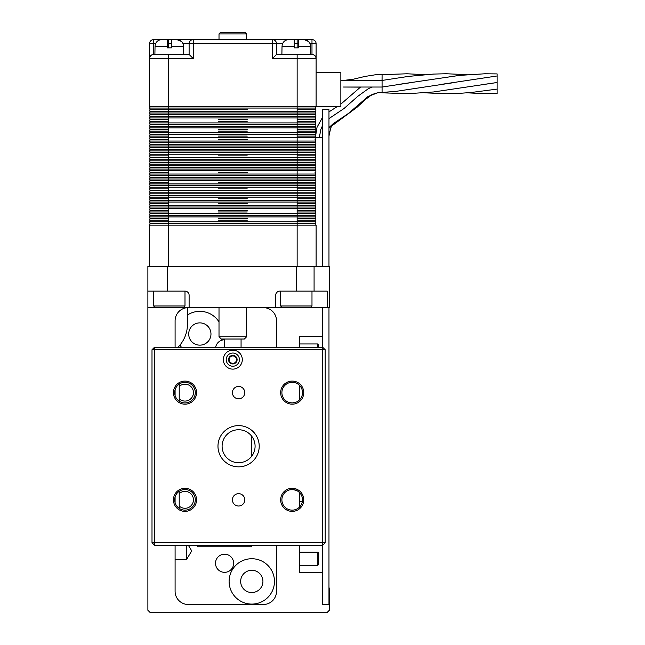 <?xml version="1.0" encoding="UTF-8"?>
<svg xmlns="http://www.w3.org/2000/svg" width="645" height="645" viewBox="0 0 645 645"><rect width="100%" height="100%" fill="white"/><g stroke="black" fill="none" stroke-linecap="round" stroke-linejoin="round"><path stroke-width="0.97" d="M311.986 305.98L310.342 307.625L282.3 307.625L280.656 305.98L311.986 305.98L311.986 291.129M180.124 307.625L155.308 307.625L153.655 305.98L184.994 305.98L184.994 291.129L147.882 291.129L147.882 307.625L162.185 307.625M164.773 307.625L166.837 307.625M318.678 560.916L318.678 564.44L317.84 565.278L317.84 552.193L318.678 553.023L318.678 560.916M299.619 552.193L317.84 552.193L299.619 552.193L299.619 545.186L299.619 572.752L299.619 565.278L317.84 565.278L318.678 564.44M317.84 347.268L317.84 343.962L318.678 344.801L318.678 347.268M299.619 347.268L299.619 336.488L299.619 343.962L317.84 343.962M233.28 355.959A3.709 3.709 0 0 0 229.862 357.403L228.572 359.112L229.402 361.087A3.709 3.709 0 0 0 235.788 361.877A3.709 3.709 0 0 0 233.28 355.959L231.152 355.693A4.281 4.281 0 0 0 230.241 363.062L234.49 363.587L237.078 360.168L235.401 356.217L233.28 355.959M229.862 357.403A3.709 3.709 0 0 0 229.402 361.087L230.241 363.062A4.281 4.281 0 0 0 237.078 360.168A4.281 4.281 0 0 0 231.152 355.693L228.572 359.112L230.241 363.062L234.49 363.587L237.078 360.168L235.401 356.217L231.152 355.693L229.862 357.403M397.014 84.64L459.425 75.4L484.726 73.788L497.118 73.909L497.118 93.573L484.726 93.686L467.23 92.824M343.14 87.035L382.074 87.035L382.074 92.824L408.212 93.67L433.561 91.961L494.965 82.834M322.71 137.611L315.558 137.562A0.822 0.822 0 0 1 315.042 137.748A0.822 0.822 0 0 1 315.865 138.57A0.822 0.822 0 0 1 315.042 139.393A0.822 0.822 0 0 1 315.865 140.223A0.822 0.822 0 0 1 315.042 141.045A0.822 0.822 0 0 1 315.865 141.868A0.822 0.822 0 0 1 315.042 142.69A0.822 0.822 0 0 1 315.865 143.521A0.822 0.822 0 0 1 315.042 144.343A0.822 0.822 0 0 1 315.865 145.165A0.822 0.822 0 0 1 315.042 145.988A0.822 0.822 0 0 1 315.865 146.818A0.822 0.822 0 0 1 315.042 147.641A0.822 0.822 0 0 1 315.865 148.463A0.822 0.822 0 0 1 315.042 149.293A0.822 0.822 0 0 1 315.865 150.116A0.822 0.822 0 0 1 315.042 150.938A0.822 0.822 0 0 1 315.865 151.76A0.822 0.822 0 0 1 315.042 152.591A0.822 0.822 0 0 1 315.865 153.413A0.822 0.822 0 0 1 315.042 154.236A0.822 0.822 0 0 1 315.865 155.066A0.822 0.822 0 0 1 315.042 155.888A0.822 0.822 0 0 1 315.865 156.711A0.822 0.822 0 0 1 315.042 157.533A0.822 0.822 0 0 1 315.865 158.364A0.822 0.822 0 0 1 315.042 159.186A0.822 0.822 0 0 1 315.865 160.008A0.822 0.822 0 0 1 315.042 160.839A0.822 0.822 0 0 1 315.865 161.661A0.822 0.822 0 0 1 315.042 162.484A0.822 0.822 0 0 1 315.865 163.306A0.822 0.822 0 0 1 315.042 164.136A0.822 0.822 0 0 1 315.865 164.959A0.822 0.822 0 0 1 315.042 165.781A0.822 0.822 0 0 1 315.865 166.612A0.822 0.822 0 0 1 315.042 167.434A0.822 0.822 0 0 1 315.865 168.256A0.822 0.822 0 0 1 315.042 169.079A0.822 0.822 0 0 1 315.865 169.909A0.822 0.822 0 0 1 315.042 170.732A0.822 0.822 0 0 1 315.865 171.554A0.822 0.822 0 0 1 315.042 172.384A0.822 0.822 0 0 1 315.865 173.207A0.822 0.822 0 0 1 315.042 174.029A0.822 0.822 0 0 1 315.865 174.851A0.822 0.822 0 0 1 315.042 175.682A0.822 0.822 0 0 1 315.865 176.504A0.822 0.822 0 0 1 315.042 177.327A0.822 0.822 0 0 1 315.865 178.157A0.822 0.822 0 0 1 315.042 178.979A0.822 0.822 0 0 1 315.865 179.802A0.822 0.822 0 0 1 315.042 180.624A0.822 0.822 0 0 1 315.865 181.455A0.822 0.822 0 0 1 315.042 182.277A0.822 0.822 0 0 1 315.865 183.099A0.822 0.822 0 0 1 315.042 183.93A0.822 0.822 0 0 1 315.865 184.752A0.822 0.822 0 0 1 315.042 185.575A0.822 0.822 0 0 1 315.865 186.397A0.822 0.822 0 0 1 315.042 187.227A0.822 0.822 0 0 1 315.865 188.05A0.822 0.822 0 0 1 315.042 188.872A0.822 0.822 0 0 1 315.865 189.703A0.822 0.822 0 0 1 315.042 190.525A0.822 0.822 0 0 1 315.865 191.347A0.822 0.822 0 0 1 315.042 192.17A0.822 0.822 0 0 1 315.865 193A0.822 0.822 0 0 1 315.042 193.823A0.822 0.822 0 0 1 315.865 194.645A0.822 0.822 0 0 1 315.042 195.475A0.822 0.822 0 0 1 315.865 196.298A0.822 0.822 0 0 1 315.042 197.12A0.822 0.822 0 0 1 315.865 197.942A0.822 0.822 0 0 1 315.042 198.773A0.822 0.822 0 0 1 315.865 199.595A0.822 0.822 0 0 1 315.042 200.418A0.822 0.822 0 0 1 315.865 201.24A0.822 0.822 0 0 1 315.042 202.07A0.822 0.822 0 0 1 315.865 202.893A0.822 0.822 0 0 1 315.042 203.715A0.822 0.822 0 0 1 315.865 204.546A0.822 0.822 0 0 1 315.042 205.368A0.822 0.822 0 0 1 315.865 206.19A0.822 0.822 0 0 1 315.042 207.013A0.822 0.822 0 0 1 315.865 207.843A0.822 0.822 0 0 1 315.042 208.666A0.822 0.822 0 0 1 315.865 209.488A0.822 0.822 0 0 1 315.042 210.318A0.822 0.822 0 0 1 315.865 211.141A0.822 0.822 0 0 1 315.042 211.963A0.822 0.822 0 0 1 315.865 212.786A0.822 0.822 0 0 1 315.042 213.616A0.822 0.822 0 0 1 315.865 214.438A0.822 0.822 0 0 1 315.042 215.261A0.822 0.822 0 0 1 315.865 216.091A0.822 0.822 0 0 1 315.042 216.914A0.822 0.822 0 0 1 315.865 217.736A0.822 0.822 0 0 1 315.042 218.558A0.822 0.822 0 0 1 315.865 219.389A0.822 0.822 0 0 1 315.042 220.211A0.822 0.822 0 0 1 315.865 221.033A0.822 0.822 0 0 1 315.042 221.864A0.822 0.822 0 0 1 315.865 222.686A0.822 0.822 0 0 1 315.042 223.509A0.822 0.822 0 0 1 315.865 224.331A0.822 0.822 0 0 1 315.042 225.161A0.822 0.822 0 0 0 315.865 224.331A0.822 0.822 0 0 0 315.042 223.509L297.143 223.509L315.042 223.509A0.822 0.822 0 0 0 315.865 222.686A0.822 0.822 0 0 0 315.042 221.864L150.608 221.864A0.822 0.822 0 0 0 149.777 222.686A0.822 0.822 0 0 0 150.608 223.509L168.498 223.509L150.608 223.509A0.822 0.822 0 0 0 149.777 224.331A0.822 0.822 0 0 0 150.608 225.161M382.074 87.035L382.074 80.44L382.074 87.035L409.728 82.834M340.842 80.44L382.074 80.44L408.212 76.433L433.561 74.07L446.235 73.756L467.23 74.651M382.034 80.44L382.082 74.651L376.47 74.699M382.074 74.933L382.074 81.254M321.831 137.611L319.646 137.611M288.767 39.611L294.257 39.611L294.257 46.206L282.034 46.206C282.47 42.159 284.711 39.958 288.767 39.611L294.257 39.611L294.257 47.859L298.385 47.859L298.385 39.611L303.876 39.611C307.955 39.974 310.197 42.175 310.608 46.206L298.385 46.206L298.385 39.611L303.876 39.611M282.034 46.206L281.889 54.454M161.766 39.611L167.265 39.611L167.265 46.206L155.042 46.206C155.469 42.159 157.711 39.958 161.766 39.611L167.265 39.611L167.265 47.859L171.385 47.859L171.385 39.611L176.883 39.611L171.385 39.611L171.385 46.206L183.607 46.206C183.196 42.175 180.955 39.974 176.883 39.611L181.624 41.514M155.042 46.206L154.889 54.454M316.115 106.409L340.85 106.409L340.85 72.595L316.115 72.595L316.115 58.574L316.115 106.409L297.143 106.409L297.143 58.574L272.408 58.574L276.528 54.454L311.986 54.454C314.478 54.72 315.848 56.091 316.115 58.574L316.115 43.731L316.115 58.574A4.12 4.12 0 0 0 311.986 54.454L311.986 43.731L310.116 43.731M272.408 58.574L272.408 43.731L193.242 43.731L193.242 58.574L168.498 58.574L168.498 106.409L149.535 106.409L149.535 43.731A4.12 4.12 0 0 1 153.655 39.611L311.986 39.611L297.143 39.611L297.143 47.859M247.253 109.706L168.498 109.706L168.498 106.409L297.143 106.409L297.143 108.054L150.608 108.054A0.822 0.822 0 0 0 149.777 108.884A0.822 0.822 0 0 0 150.608 109.706L218.389 109.706M310.084 43.65L308.641 41.538L304.255 39.619M183.083 43.65L181.648 41.538M168.498 54.454L168.498 58.574L149.535 58.574A4.12 4.12 0 0 1 153.655 54.454L189.114 54.454L189.114 43.731A4.12 4.12 0 0 1 193.242 39.611A4.12 4.12 0 0 0 189.114 43.731L183.124 43.731M316.115 225.161L316.115 266.312L316.115 225.161L168.498 225.161L168.498 266.312L316.034 266.393L297.143 266.393L297.143 223.509L168.498 223.509L168.498 225.161L149.535 225.161L149.535 266.312L168.498 266.393M276.528 43.731L276.528 54.454L276.528 43.731A4.12 4.12 0 0 0 272.408 39.611L272.408 43.731L282.526 43.731M311.986 39.611A4.12 4.12 0 0 1 316.115 43.731L311.986 43.731L311.986 39.611M193.242 58.574L189.114 54.454M149.535 58.574C149.793 56.091 151.172 54.72 153.655 54.454L153.655 43.731L155.526 43.731M149.535 43.731A4.12 4.12 0 0 1 153.655 39.611L153.655 43.731L149.535 43.731M183.607 46.206L183.752 54.454M310.608 46.206L310.753 54.454M315.042 108.054L297.143 108.054L297.143 109.706L315.042 109.706A0.822 0.822 0 0 0 315.865 108.884A0.822 0.822 0 0 0 315.042 108.054A0.822 0.822 0 0 0 315.865 107.231A0.822 0.822 0 0 0 315.042 106.409A0.822 0.822 0 0 1 315.865 107.231A0.822 0.822 0 0 1 315.042 108.054A0.822 0.822 0 0 1 315.865 108.884A0.822 0.822 0 0 1 315.042 109.706A0.822 0.822 0 0 1 315.865 110.529A0.822 0.822 0 0 1 315.042 111.359A0.822 0.822 0 0 1 315.865 112.182A0.822 0.822 0 0 1 315.042 113.004A0.822 0.822 0 0 1 315.865 113.826A0.822 0.822 0 0 1 315.042 114.657A0.822 0.822 0 0 1 315.865 115.479A0.822 0.822 0 0 1 315.042 116.302A0.822 0.822 0 0 1 315.865 117.132A0.822 0.822 0 0 1 315.042 117.954A0.822 0.822 0 0 1 315.865 118.777A0.822 0.822 0 0 1 315.042 119.599A0.822 0.822 0 0 1 315.865 120.43A0.822 0.822 0 0 1 315.042 121.252A0.822 0.822 0 0 1 315.865 122.074A0.822 0.822 0 0 1 315.042 122.905A0.822 0.822 0 0 1 315.865 123.727A0.822 0.822 0 0 1 315.042 124.549A0.822 0.822 0 0 1 315.865 125.372A0.822 0.822 0 0 1 315.042 126.202A0.822 0.822 0 0 1 315.865 127.025A0.822 0.822 0 0 1 315.042 127.847A0.822 0.822 0 0 1 315.865 128.678A0.822 0.822 0 0 1 315.042 129.5A0.822 0.822 0 0 1 315.865 130.322A0.822 0.822 0 0 1 315.042 131.145A0.822 0.822 0 0 1 315.865 131.975A0.822 0.822 0 0 1 315.042 132.797A0.822 0.822 0 0 1 315.865 133.62A0.822 0.822 0 0 1 315.042 134.45A0.822 0.822 0 0 1 315.784 134.91L317.017 127.291L322.71 117.051M315.703 135.764A0.822 0.822 0 0 1 315.042 136.095A0.822 0.822 0 0 1 315.655 136.369L315.703 135.764M247.253 139.393L218.389 139.393M315.042 109.706A0.822 0.822 0 0 1 315.865 110.529A0.822 0.822 0 0 1 315.042 111.359A0.822 0.822 0 0 1 315.865 112.182A0.822 0.822 0 0 1 315.042 113.004A0.822 0.822 0 0 1 315.865 113.826A0.822 0.822 0 0 1 315.042 114.657A0.822 0.822 0 0 1 315.865 115.479A0.822 0.822 0 0 1 315.042 116.302A0.822 0.822 0 0 1 315.865 117.132A0.822 0.822 0 0 1 315.042 117.954A0.822 0.822 0 0 1 315.865 118.777A0.822 0.822 0 0 1 315.042 119.599A0.822 0.822 0 0 1 315.865 120.43A0.822 0.822 0 0 1 315.042 121.252A0.822 0.822 0 0 1 315.865 122.074A0.822 0.822 0 0 1 315.042 122.905A0.822 0.822 0 0 1 315.865 123.727A0.822 0.822 0 0 1 315.042 124.549A0.822 0.822 0 0 1 315.865 125.372A0.822 0.822 0 0 1 315.042 126.202A0.822 0.822 0 0 1 315.865 127.025A0.822 0.822 0 0 1 315.042 127.847A0.822 0.822 0 0 1 315.865 128.678A0.822 0.822 0 0 1 315.042 129.5A0.822 0.822 0 0 1 315.865 130.322A0.822 0.822 0 0 1 315.042 131.145A0.822 0.822 0 0 1 315.865 131.975A0.822 0.822 0 0 1 315.042 132.797A0.822 0.822 0 0 1 315.865 133.62A0.822 0.822 0 0 1 315.042 134.45A0.822 0.822 0 0 1 315.865 135.273A0.822 0.822 0 0 1 315.042 136.095A0.822 0.822 0 0 1 315.865 136.917A0.822 0.822 0 0 1 315.042 137.748A0.822 0.822 0 0 1 315.865 138.57A0.822 0.822 0 0 1 315.042 139.393A0.822 0.822 0 0 1 315.865 140.223A0.822 0.822 0 0 1 315.042 141.045A0.822 0.822 0 0 1 315.865 141.868A0.822 0.822 0 0 1 315.042 142.69A0.822 0.822 0 0 1 315.865 143.521A0.822 0.822 0 0 1 315.042 144.343A0.822 0.822 0 0 1 315.865 145.165A0.822 0.822 0 0 1 315.042 145.988A0.822 0.822 0 0 1 315.865 146.818A0.822 0.822 0 0 1 315.042 147.641A0.822 0.822 0 0 1 315.865 148.463A0.822 0.822 0 0 1 315.042 149.293A0.822 0.822 0 0 1 315.865 150.116A0.822 0.822 0 0 1 315.042 150.938A0.822 0.822 0 0 1 315.865 151.76A0.822 0.822 0 0 1 315.042 152.591A0.822 0.822 0 0 1 315.865 153.413A0.822 0.822 0 0 1 315.042 154.236A0.822 0.822 0 0 1 315.865 155.066A0.822 0.822 0 0 1 315.042 155.888A0.822 0.822 0 0 1 315.865 156.711A0.822 0.822 0 0 1 315.042 157.533A0.822 0.822 0 0 1 315.865 158.364A0.822 0.822 0 0 1 315.042 159.186L297.143 159.186L297.143 160.839L315.042 160.839L150.608 160.839A0.822 0.822 0 0 0 149.777 161.661A0.822 0.822 0 0 0 150.608 162.484A0.822 0.822 0 0 0 149.777 163.306A0.822 0.822 0 0 0 150.608 164.136A0.822 0.822 0 0 0 149.777 164.959A0.822 0.822 0 0 0 150.608 165.781A0.822 0.822 0 0 0 149.777 166.612A0.822 0.822 0 0 0 150.608 167.434A0.822 0.822 0 0 0 149.777 168.256A0.822 0.822 0 0 0 150.608 169.079A0.822 0.822 0 0 0 149.777 169.909A0.822 0.822 0 0 0 150.608 170.732A0.822 0.822 0 0 0 149.777 171.554A0.822 0.822 0 0 0 150.608 172.384A0.822 0.822 0 0 0 149.777 173.207A0.822 0.822 0 0 0 150.608 174.029A0.822 0.822 0 0 0 149.777 174.851A0.822 0.822 0 0 0 150.608 175.682A0.822 0.822 0 0 0 149.777 176.504A0.822 0.822 0 0 0 150.608 177.327A0.822 0.822 0 0 0 149.777 178.157A0.822 0.822 0 0 0 150.608 178.979A0.822 0.822 0 0 0 149.777 179.802A0.822 0.822 0 0 0 150.608 180.624A0.822 0.822 0 0 0 149.777 181.455A0.822 0.822 0 0 0 150.608 182.277A0.822 0.822 0 0 0 149.777 183.099A0.822 0.822 0 0 0 150.608 183.93A0.822 0.822 0 0 0 149.777 184.752A0.822 0.822 0 0 0 150.608 185.575A0.822 0.822 0 0 0 149.777 186.397A0.822 0.822 0 0 0 150.608 187.227A0.822 0.822 0 0 0 149.777 188.05A0.822 0.822 0 0 0 150.608 188.872A0.822 0.822 0 0 0 149.777 189.703A0.822 0.822 0 0 0 150.608 190.525A0.822 0.822 0 0 0 149.777 191.347A0.822 0.822 0 0 0 150.608 192.17A0.822 0.822 0 0 0 149.777 193A0.822 0.822 0 0 0 150.608 193.823A0.822 0.822 0 0 0 149.777 194.645A0.822 0.822 0 0 0 150.608 195.475A0.822 0.822 0 0 0 149.777 196.298A0.822 0.822 0 0 0 150.608 197.12A0.822 0.822 0 0 0 149.777 197.942A0.822 0.822 0 0 0 150.608 198.773A0.822 0.822 0 0 0 149.777 199.595A0.822 0.822 0 0 0 150.608 200.418A0.822 0.822 0 0 0 149.777 201.24A0.822 0.822 0 0 0 150.608 202.07A0.822 0.822 0 0 0 149.777 202.893A0.822 0.822 0 0 0 150.608 203.715A0.822 0.822 0 0 0 149.777 204.546A0.822 0.822 0 0 0 150.608 205.368A0.822 0.822 0 0 0 149.777 206.19A0.822 0.822 0 0 0 150.608 207.013A0.822 0.822 0 0 0 149.777 207.843A0.822 0.822 0 0 0 150.608 208.666A0.822 0.822 0 0 0 149.777 209.488A0.822 0.822 0 0 0 150.608 210.318A0.822 0.822 0 0 0 149.777 211.141A0.822 0.822 0 0 0 150.608 211.963A0.822 0.822 0 0 0 149.777 212.786A0.822 0.822 0 0 0 150.608 213.616A0.822 0.822 0 0 0 149.777 214.438A0.822 0.822 0 0 0 150.608 215.261A0.822 0.822 0 0 0 149.777 216.091A0.822 0.822 0 0 0 150.608 216.914A0.822 0.822 0 0 0 149.777 217.736A0.822 0.822 0 0 0 150.608 218.558A0.822 0.822 0 0 0 149.777 219.389A0.822 0.822 0 0 0 150.608 220.211A0.822 0.822 0 0 0 149.777 221.033A0.822 0.822 0 0 0 150.608 221.864M247.253 172.384L218.389 172.384M247.253 182.277L297.143 182.277L297.143 183.93L315.042 183.93L150.608 183.93M315.042 159.186A0.822 0.822 0 0 1 315.865 160.008A0.822 0.822 0 0 1 315.042 160.839A0.822 0.822 0 0 1 315.865 161.661A0.822 0.822 0 0 1 315.042 162.484A0.822 0.822 0 0 1 315.865 163.306A0.822 0.822 0 0 1 315.042 164.136A0.822 0.822 0 0 1 315.865 164.959A0.822 0.822 0 0 1 315.042 165.781A0.822 0.822 0 0 1 315.865 166.612A0.822 0.822 0 0 1 315.042 167.434A0.822 0.822 0 0 1 315.865 168.256A0.822 0.822 0 0 1 315.042 169.079A0.822 0.822 0 0 1 315.865 169.909A0.822 0.822 0 0 1 315.042 170.732A0.822 0.822 0 0 1 315.865 171.554A0.822 0.822 0 0 1 315.042 172.384A0.822 0.822 0 0 1 315.865 173.207A0.822 0.822 0 0 1 315.042 174.029A0.822 0.822 0 0 1 315.865 174.851A0.822 0.822 0 0 1 315.042 175.682A0.822 0.822 0 0 1 315.865 176.504A0.822 0.822 0 0 1 315.042 177.327A0.822 0.822 0 0 1 315.865 178.157A0.822 0.822 0 0 1 315.042 178.979A0.822 0.822 0 0 1 315.865 179.802A0.822 0.822 0 0 1 315.042 180.624A0.822 0.822 0 0 1 315.865 181.455A0.822 0.822 0 0 1 315.042 182.277A0.822 0.822 0 0 1 315.865 183.099A0.822 0.822 0 0 1 315.042 183.93A0.822 0.822 0 0 1 315.865 184.752A0.822 0.822 0 0 1 315.042 185.575A0.822 0.822 0 0 1 315.865 186.397A0.822 0.822 0 0 1 315.042 187.227A0.822 0.822 0 0 1 315.865 188.05A0.822 0.822 0 0 1 315.042 188.872A0.822 0.822 0 0 1 315.865 189.703A0.822 0.822 0 0 1 315.042 190.525A0.822 0.822 0 0 1 315.865 191.347A0.822 0.822 0 0 1 315.042 192.17A0.822 0.822 0 0 1 315.865 193A0.822 0.822 0 0 1 315.042 193.823L297.143 193.823L297.143 195.475L315.042 195.475L150.608 195.475M247.253 119.599L218.389 119.599M247.253 121.252L218.389 121.252M247.253 129.5L218.389 129.5M247.253 131.145L218.389 131.145M247.253 136.095L218.389 136.095M247.253 155.888L218.389 155.888M315.042 182.277L218.389 182.277M247.253 188.872L218.389 188.872M247.253 198.773L218.389 198.773M247.253 203.715L218.389 203.715M247.253 210.318L218.389 210.318M247.253 211.963L218.389 211.963M247.253 218.558L218.389 218.558M247.253 220.211L218.389 220.211M315.042 111.359L168.498 111.359L168.498 109.706L150.608 109.706A0.822 0.822 0 0 0 149.777 110.529A0.822 0.822 0 0 0 150.608 111.359A0.822 0.822 0 0 0 149.777 112.182A0.822 0.822 0 0 0 150.608 113.004A0.822 0.822 0 0 0 149.777 113.826A0.822 0.822 0 0 0 150.608 114.657A0.822 0.822 0 0 0 149.777 115.479A0.822 0.822 0 0 0 150.608 116.302A0.822 0.822 0 0 0 149.777 117.132A0.822 0.822 0 0 0 150.608 117.954A0.822 0.822 0 0 0 149.777 118.777A0.822 0.822 0 0 0 150.608 119.599A0.822 0.822 0 0 0 149.777 120.43A0.822 0.822 0 0 0 150.608 121.252A0.822 0.822 0 0 0 149.777 122.074A0.822 0.822 0 0 0 150.608 122.905A0.822 0.822 0 0 0 149.777 123.727A0.822 0.822 0 0 0 150.608 124.549A0.822 0.822 0 0 0 149.777 125.372A0.822 0.822 0 0 0 150.608 126.202A0.822 0.822 0 0 0 149.777 127.025A0.822 0.822 0 0 0 150.608 127.847A0.822 0.822 0 0 0 149.777 128.678A0.822 0.822 0 0 0 150.608 129.5A0.822 0.822 0 0 0 149.777 130.322A0.822 0.822 0 0 0 150.608 131.145A0.822 0.822 0 0 0 149.777 131.975A0.822 0.822 0 0 0 150.608 132.797A0.822 0.822 0 0 0 149.777 133.62A0.822 0.822 0 0 0 150.608 134.45A0.822 0.822 0 0 0 149.777 135.273A0.822 0.822 0 0 0 150.608 136.095A0.822 0.822 0 0 0 149.777 136.917A0.822 0.822 0 0 0 150.608 137.748A0.822 0.822 0 0 0 149.777 138.57A0.822 0.822 0 0 0 150.608 139.393A0.822 0.822 0 0 0 149.777 140.223A0.822 0.822 0 0 0 150.608 141.045A0.822 0.822 0 0 0 149.777 141.868A0.822 0.822 0 0 0 150.608 142.69A0.822 0.822 0 0 0 149.777 143.521A0.822 0.822 0 0 0 150.608 144.343A0.822 0.822 0 0 0 149.777 145.165A0.822 0.822 0 0 0 150.608 145.988A0.822 0.822 0 0 0 149.777 146.818A0.822 0.822 0 0 0 150.608 147.641A0.822 0.822 0 0 0 149.777 148.463A0.822 0.822 0 0 0 150.608 149.293A0.822 0.822 0 0 0 149.777 150.116A0.822 0.822 0 0 0 150.608 150.938A0.822 0.822 0 0 0 149.777 151.76A0.822 0.822 0 0 0 150.608 152.591A0.822 0.822 0 0 0 149.777 153.413A0.822 0.822 0 0 0 150.608 154.236A0.822 0.822 0 0 0 149.777 155.066A0.822 0.822 0 0 0 150.608 155.888A0.822 0.822 0 0 0 149.777 156.711A0.822 0.822 0 0 0 150.608 157.533A0.822 0.822 0 0 0 149.777 158.364A0.822 0.822 0 0 0 150.608 159.186A0.822 0.822 0 0 0 149.777 160.008A0.822 0.822 0 0 0 150.608 160.839M150.608 106.409A0.822 0.822 0 0 0 149.777 107.231A0.822 0.822 0 0 0 150.608 108.054M315.042 113.004L168.498 113.004L168.498 111.359L150.608 111.359M315.042 114.657L168.498 114.657L168.498 113.004L150.608 113.004M315.042 116.302L168.498 116.302L168.498 114.657L150.608 114.657M315.042 117.954L168.498 117.954L168.498 116.302L150.608 116.302M150.608 119.599L168.498 119.599L168.498 117.954L150.608 117.954M168.498 119.599L168.498 121.252L150.608 121.252M315.042 122.905L150.608 122.905M315.042 124.549L150.608 124.549M315.042 126.202L150.608 126.202M315.042 127.847L150.608 127.847M168.498 121.252L168.498 129.5L150.608 129.5M168.498 129.5L168.498 131.145L150.608 131.145M315.042 132.797L150.608 132.797M315.042 134.45L150.608 134.45M168.498 131.145L168.498 136.095L150.608 136.095M315.042 137.748L150.608 137.748M168.498 136.095L168.498 139.393L150.608 139.393M315.042 141.045L150.608 141.045M315.042 142.69L150.608 142.69M315.042 144.343L150.608 144.343M315.042 145.988L150.608 145.988M315.042 147.641L150.608 147.641M315.042 149.293L150.608 149.293M315.042 150.938L150.608 150.938M315.042 152.591L150.608 152.591M315.042 154.236L150.608 154.236M168.498 139.393L168.498 155.888L150.608 155.888M315.042 157.533L150.608 157.533M315.042 155.888L297.143 155.888L297.143 159.186L150.608 159.186M315.042 162.484L150.608 162.484M315.042 164.136L150.608 164.136M315.042 165.781L150.608 165.781M315.042 167.434L150.608 167.434M315.042 169.079L150.608 169.079M315.042 170.732L150.608 170.732M168.498 155.888L168.498 172.384L150.608 172.384M315.042 174.029L150.608 174.029M315.042 175.682L150.608 175.682M315.042 177.327L150.608 177.327M315.042 178.979L150.608 178.979M315.042 180.624L150.608 180.624M168.498 172.384L168.498 182.277L150.608 182.277M315.042 185.575L150.608 185.575M315.042 187.227L150.608 187.227M168.498 182.277L168.498 188.872L150.608 188.872M315.042 190.525L150.608 190.525M315.042 192.17L150.608 192.17M315.042 188.872L297.143 188.872L297.143 193.823L150.608 193.823M315.042 193.823A0.822 0.822 0 0 1 315.865 194.645A0.822 0.822 0 0 1 315.042 195.475A0.822 0.822 0 0 1 315.865 196.298A0.822 0.822 0 0 1 315.042 197.12L150.608 197.12M168.498 188.872L168.498 198.773L150.608 198.773M315.042 197.12A0.822 0.822 0 0 1 315.865 197.942A0.822 0.822 0 0 1 315.042 198.773A0.822 0.822 0 0 1 315.865 199.595A0.822 0.822 0 0 1 315.042 200.418L150.608 200.418M315.042 200.418A0.822 0.822 0 0 1 315.865 201.24A0.822 0.822 0 0 1 315.042 202.07L150.608 202.07M168.498 198.773L168.498 203.715L150.608 203.715M315.042 202.07A0.822 0.822 0 0 1 315.865 202.893A0.822 0.822 0 0 1 315.042 203.715A0.822 0.822 0 0 1 315.865 204.546A0.822 0.822 0 0 1 315.042 205.368L150.608 205.368M315.042 205.368A0.822 0.822 0 0 1 315.865 206.19A0.822 0.822 0 0 1 315.042 207.013L150.608 207.013M315.042 207.013A0.822 0.822 0 0 1 315.865 207.843A0.822 0.822 0 0 1 315.042 208.666L150.608 208.666M168.498 203.715L168.498 210.318L150.608 210.318M168.498 210.318L168.498 211.963L150.608 211.963M315.042 208.666A0.822 0.822 0 0 1 315.865 209.488A0.822 0.822 0 0 1 315.042 210.318A0.822 0.822 0 0 1 315.865 211.141A0.822 0.822 0 0 1 315.042 211.963A0.822 0.822 0 0 1 315.865 212.786A0.822 0.822 0 0 1 315.042 213.616L150.608 213.616M315.042 213.616A0.822 0.822 0 0 1 315.865 214.438A0.822 0.822 0 0 1 315.042 215.261L150.608 215.261M315.042 215.261A0.822 0.822 0 0 1 315.865 216.091A0.822 0.822 0 0 1 315.042 216.914L150.608 216.914M168.498 211.963L168.498 218.558L150.608 218.558M168.498 218.558L168.498 220.211L150.608 220.211M315.042 119.599L297.143 119.599L297.143 155.888M315.042 121.252L297.143 121.252M315.042 129.5L297.143 129.5M315.042 131.145L297.143 131.145M315.042 136.095L297.143 136.095M315.042 198.773L297.143 198.773L297.143 223.509M315.042 203.715L297.143 203.715M315.042 210.318L297.143 210.318M315.042 211.963L297.143 211.963M315.042 216.914A0.822 0.822 0 0 1 315.865 217.736A0.822 0.822 0 0 1 315.042 218.558L297.143 218.558M315.042 218.558A0.822 0.822 0 0 1 315.865 219.389A0.822 0.822 0 0 1 315.042 220.211L297.143 220.211M315.042 220.211A0.822 0.822 0 0 1 315.865 221.033A0.822 0.822 0 0 1 315.042 221.864M246.632 336.755L244.366 339.02L221.275 339.02L219.01 336.755L246.632 336.755L246.632 307.625M220.655 32.25L244.987 32.25L246.632 33.903L219.01 33.903L220.655 32.25M328.974 266.393L328.974 109.706L322.71 109.706L322.71 266.393M299.619 336.488L322.71 336.488L322.71 307.625L322.71 347.268L154.477 347.268L154.477 542.719L322.71 542.719L322.71 349.743L152.002 349.743L154.477 347.268M154.477 545.186L152.002 542.719L154.477 542.719L154.477 545.186L322.71 545.186L322.71 604.502L329.305 604.502L322.71 604.502L322.71 572.752L299.619 572.752M328.974 307.625L328.974 604.502M224.573 554.2A9.07 9.07 0 0 0 215.503 563.27A9.07 9.07 0 0 0 224.573 572.341A9.07 9.07 0 0 0 233.643 563.27A9.07 9.07 0 0 0 224.573 554.2M215.648 347.268A9.07 9.07 0 0 1 221.63 340.278A22.68 22.68 0 0 0 221.953 339.02M224.573 339.786A9.07 9.07 0 0 0 221.63 340.278M186.639 545.186L186.639 559.352L191.718 550.903L188.292 545.186M175.093 559.352L186.639 559.352M199.837 322.879A11.134 11.134 0 0 0 188.703 334.013A11.134 11.134 0 0 0 199.837 345.148A11.134 11.134 0 0 0 210.971 334.013A11.134 11.134 0 0 0 199.837 322.879M251.792 570.277A11.134 11.134 0 0 0 240.658 581.411A11.134 11.134 0 0 0 251.792 592.545A11.134 11.134 0 0 0 262.926 581.411A11.134 11.134 0 0 0 251.792 570.277M251.792 558.731A22.68 22.68 0 0 0 229.112 581.411A22.68 22.68 0 0 0 251.792 604.091A22.68 22.68 0 0 0 274.464 581.411A22.68 22.68 0 0 0 251.792 558.731M197.362 545.186L197.362 546.775L251.792 546.775L251.792 545.186M251.792 456.128L251.792 436.334M219.01 321.903A22.68 22.68 0 0 0 187.469 315.01L187.469 307.649M303.464 307.625L329.305 307.625L329.305 266.393L147.882 266.393L147.882 291.129M184.994 291.129A4.12 4.12 0 0 1 189.114 295.257L189.114 307.625L289.178 307.625M327.281 307.625L327.281 291.129L279.825 291.129A4.12 4.12 0 0 0 275.705 295.257L275.705 307.625M176.464 307.625L189.114 307.625M188.292 307.625A13.198 13.198 0 0 0 175.093 320.823L175.093 347.268M328.974 588.006L328.974 357.104M329.305 588.006L329.305 610.275L326.838 612.75L150.358 612.75L147.882 610.275L147.882 307.625M299.619 492.683L299.619 506.986L299.619 501.423L302.384 501.423M299.619 399.779L299.619 385.476L299.619 399.779M276.528 347.268L276.528 320.823A13.198 13.198 0 0 0 263.337 307.625M175.093 545.186L175.093 591.312A13.198 13.198 0 0 0 188.292 604.502L263.337 604.502A13.198 13.198 0 0 0 276.528 591.312L276.528 545.186M175.093 389.741L175.093 395.514M175.093 496.948L175.093 502.721M177.98 347.268A32.984 32.984 0 0 0 187.469 324.121L187.469 315.01M180.003 345.011A22.68 22.68 0 0 0 181.439 347.268M292.201 489.523L289.315 489.934L292.201 489.523A10.312 10.312 0 0 0 281.889 499.835A10.312 10.312 0 0 0 292.201 510.139A10.312 10.312 0 0 0 302.505 499.835A10.312 10.312 0 0 0 292.201 489.523C295.942 490.152 298.006 490.837 298.385 491.587C298.006 490.837 295.942 490.152 292.201 489.523M289.315 402.52L292.201 402.932C295.942 402.311 298.006 401.625 298.385 400.876C298.006 401.625 295.942 402.311 292.201 402.932L289.315 402.52M238.594 386.444A6.184 6.184 0 0 0 232.41 392.628A6.184 6.184 0 0 0 238.594 398.812A6.184 6.184 0 0 0 244.778 392.628A6.184 6.184 0 0 0 238.594 386.444M238.594 493.651A6.184 6.184 0 0 0 232.41 499.835A6.184 6.184 0 0 0 238.594 506.019A6.184 6.184 0 0 0 244.778 499.835A6.184 6.184 0 0 0 238.594 493.651M232.821 350.154A9.482 9.482 0 0 0 223.339 359.644A9.482 9.482 0 0 0 232.821 369.125A9.482 9.482 0 0 0 242.302 359.644A9.482 9.482 0 0 0 232.821 350.154M232.821 353.041A6.595 6.595 0 0 0 226.226 359.644A6.595 6.595 0 0 0 232.821 366.239A6.595 6.595 0 0 0 239.416 359.644A6.595 6.595 0 0 0 232.821 353.041M292.201 488.289A11.546 11.546 0 0 0 280.656 499.835A11.546 11.546 0 0 0 292.201 511.38A11.546 11.546 0 0 0 303.747 499.835A11.546 11.546 0 0 0 292.201 488.289M292.201 382.316A10.312 10.312 0 0 0 281.889 392.628A10.312 10.312 0 0 0 292.201 402.932A10.312 10.312 0 0 0 302.505 392.628A10.312 10.312 0 0 0 292.201 382.316M292.201 381.082A11.546 11.546 0 0 0 280.656 392.628A11.546 11.546 0 0 0 292.201 404.173A11.546 11.546 0 0 0 303.747 392.628A11.546 11.546 0 0 0 292.201 381.082M184.994 381.082A11.546 11.546 0 0 0 173.449 392.628A11.546 11.546 0 0 0 184.994 404.173A11.546 11.546 0 0 0 196.54 392.628A11.546 11.546 0 0 0 184.994 381.082M184.994 382.316A10.312 10.312 0 0 0 174.682 392.628A10.312 10.312 0 0 0 184.994 402.932A10.312 10.312 0 0 0 195.298 392.628A10.312 10.312 0 0 0 184.994 382.316M179.221 401.166L179.221 398.803A8.45 8.45 0 0 0 193.444 392.628A8.45 8.45 0 0 0 179.221 386.452L179.221 384.089M179.221 398.803L179.221 386.452M184.994 488.289A11.546 11.546 0 0 0 173.449 499.835A11.546 11.546 0 0 0 184.994 511.38A11.546 11.546 0 0 0 196.54 499.835A11.546 11.546 0 0 0 184.994 488.289M184.994 489.523A10.312 10.312 0 0 0 174.682 499.835A10.312 10.312 0 0 0 184.994 510.139A10.312 10.312 0 0 0 195.298 499.835A10.312 10.312 0 0 0 184.994 489.523M179.221 508.373L179.221 491.297M179.221 506.011A8.45 8.45 0 0 0 193.444 499.835A8.45 8.45 0 0 0 179.221 493.659M238.594 429.739A16.496 16.496 0 0 0 222.098 446.227A16.496 16.496 0 0 0 238.594 462.723A16.496 16.496 0 0 0 255.089 446.227A16.496 16.496 0 0 0 238.594 429.739M238.594 425.611A20.616 20.616 0 0 0 217.978 446.227A20.616 20.616 0 0 0 238.594 466.843A20.616 20.616 0 0 0 259.209 446.227A20.616 20.616 0 0 0 238.594 425.611M152.002 542.719L152.002 349.743M325.185 349.743L322.71 349.743L322.71 347.268L325.185 349.743L325.185 542.719L322.71 542.719L322.71 545.186L325.185 542.719M316.115 58.574L297.143 58.574L297.143 54.454M168.498 47.859L168.498 43.731L167.265 43.731M298.385 43.731L294.257 43.731M171.385 43.731L168.498 43.731L168.498 39.611M189.114 43.731L193.242 43.731L193.242 39.611M168.498 220.211L168.498 223.509M297.143 109.706L297.143 119.599M297.143 160.839L297.143 182.277M297.143 183.93L297.143 188.872M297.143 195.475L297.143 198.773M167.676 291.129L167.676 266.393M296.321 291.129L296.321 266.393M314.083 291.129L314.083 266.393M280.656 305.98L280.656 291.129M153.655 305.98L153.655 291.129M184.994 305.98L183.341 307.625M318.678 553.023L317.84 552.193M343.446 87.035L360.458 87.123M497.118 82.504L482.25 84.648M424.749 92.824L446.235 93.718L459.425 93.356L471.527 92.445L497.118 89.099M342.293 80.423L343.43 80.44M439.511 84.64L497.118 75.973M377.76 92.759L368.021 96.5L348.55 113.367L333.159 123.751L328.974 127.613M376.164 92.977L371.697 94.799L365.53 99.403L356.967 107.328L332.28 125.573L330.748 127.758L328.974 136.03M452.468 82.834L395.74 91.397L377.656 92.767M372.391 87.035L368.553 88.534L357.806 96.307L343.995 108.537L328.974 118.599M322.71 125.178L320.791 129.548L319.323 137.611M343.64 80.44L353.404 79.19L364.796 76.473L375.511 74.755M424.749 74.651L407.043 73.788L382.082 74.651M360.571 87.035L340.85 104.127M337.488 106.409L328.974 111.891M340.85 80.359L342.834 80.44M224.573 347.268L224.573 339.02M219.01 336.755L219.01 307.625M219.01 39.611L219.01 33.903M246.632 39.611L246.632 33.903M241.069 347.268L241.069 339.02"/></g></svg>
